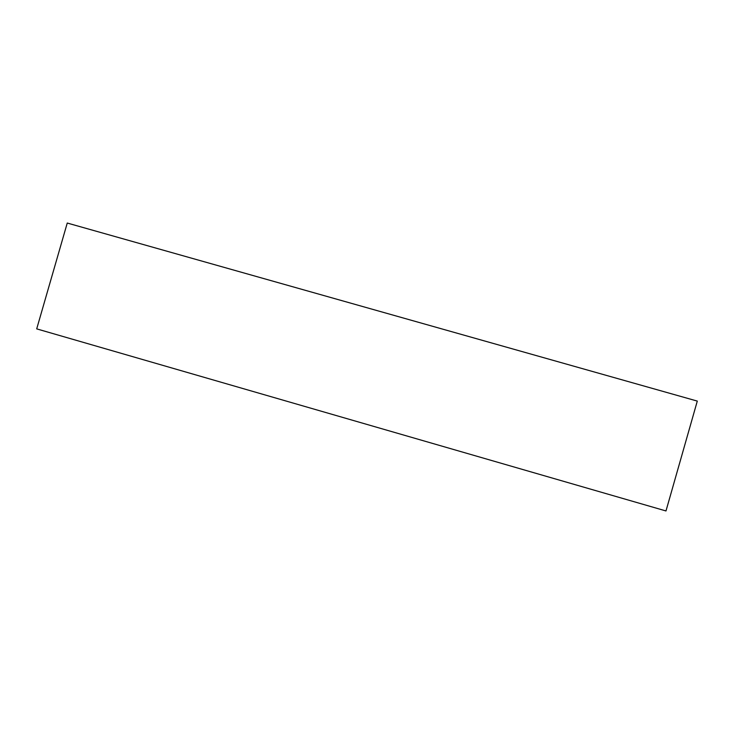<?xml version="1.0" encoding="UTF-8"?>
<svg xmlns="http://www.w3.org/2000/svg" width="734" height="734" viewBox="0 0 734 734"><rect width="100%" height="100%" fill="white"/><g stroke="black" fill="none" stroke-linecap="round" stroke-linejoin="round"><path stroke-width="1.1" d="M697.3 401.094L665.986 510.956L36.7 328.878L67.262 223.044L697.3 401.094"/></g></svg>
